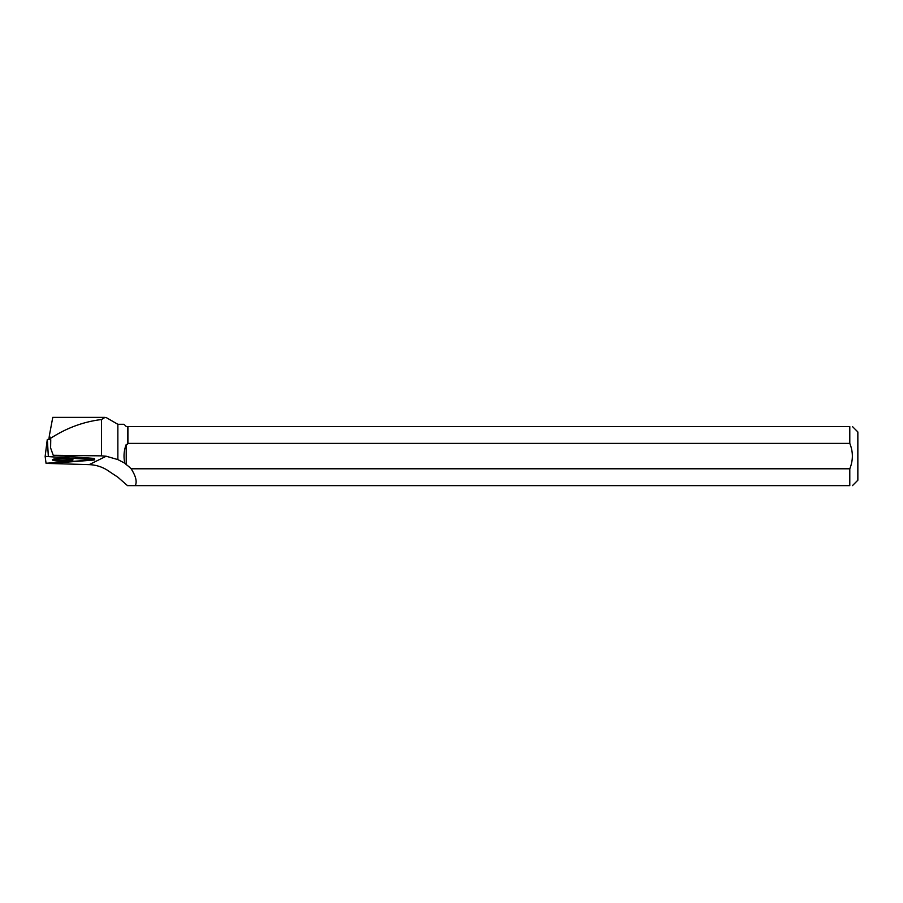 <?xml version="1.0" encoding="UTF-8"?>
<svg xmlns="http://www.w3.org/2000/svg" width="903" height="903" viewBox="0 0 903 903"><rect width="100%" height="100%" fill="white"/><g stroke="black" fill="none" stroke-linecap="round" stroke-linejoin="round"><path stroke-width="1.35" d="M47.283 439.468L45.15 456.365L46.042 463.262L94.634 459.819L45.15 456.365L47.283 439.468L50.749 439.727L50.32 438.508C66.269 428.078 83.336 421.746 101.542 419.523L105.019 417.4L106.577 417.773L117.864 424.297L117.864 459.593L124.828 463.194C123.418 456.805 123.88 450.563 126.228 444.457L126.228 464.582L124.828 463.194M57.34 458.622A10.328 1.377 -179.9 0 0 52.329 459.785A10.328 1.377 -179.9 0 0 57.521 461.004A10.328 1.377 -179.9 0 0 67.973 461.004A10.328 1.377 -179.9 0 0 72.985 459.83A10.328 1.377 -179.9 0 0 67.702 458.634A10.328 1.377 -179.9 0 0 57.34 458.622M117.864 459.593L106.182 456.229L101.542 455.857L53.232 455.304L93.472 458.363L94.488 458.6L94.634 459.819M93.528 458.826L94.488 458.6M127.515 485.645L117.864 477.19L110.019 472.021C103.811 467.393 96.858 464.932 89.171 464.639L49.597 463.476M117.864 424.297L124.027 424.297L126.262 426.532L127.515 426.532L127.515 444.457L126.228 444.457M101.542 419.523L101.542 455.857M127.447 485.645L135.269 485.645C137.233 481.705 135.845 476.084 131.116 468.781A39.439 37.757 153.7 0 0 126.228 464.582M52.769 417.389L49.394 435.449L50.32 438.508M53.232 455.304L50.613 447.933L50.749 439.693M849.791 426.532L127.921 426.532L127.921 443.396L849.791 443.396L849.791 426.532C853.267 426.532 853.267 426.532 849.791 426.532M135.269 485.645L849.791 485.645L849.791 468.781L131.116 468.781M127.921 443.396L127.515 444.457M852.432 485.645L857.85 480.227L857.85 431.95L852.432 426.532M849.791 443.396C853.211 451.85 853.211 460.316 849.791 468.781M849.791 485.645C853.256 485.645 853.256 485.645 849.791 485.645M50.557 440.63L50.613 447.933M53.491 459.164A10.181 1.354 -179.9 0 0 62.657 459.954A10.181 1.354 -179.9 0 0 71.822 459.209M48.864 439.58L49.394 435.449M49.27 463.51L93.607 460.067C94.939 459.898 94.917 459.74 93.54 459.571L45.15 456.376L46.042 463.262L49.27 463.51M47.34 439.468L48.322 456.128M93.54 459.571L93.472 458.363M106.182 456.229L89.171 464.639M105.019 417.389L52.701 417.389"/></g></svg>
